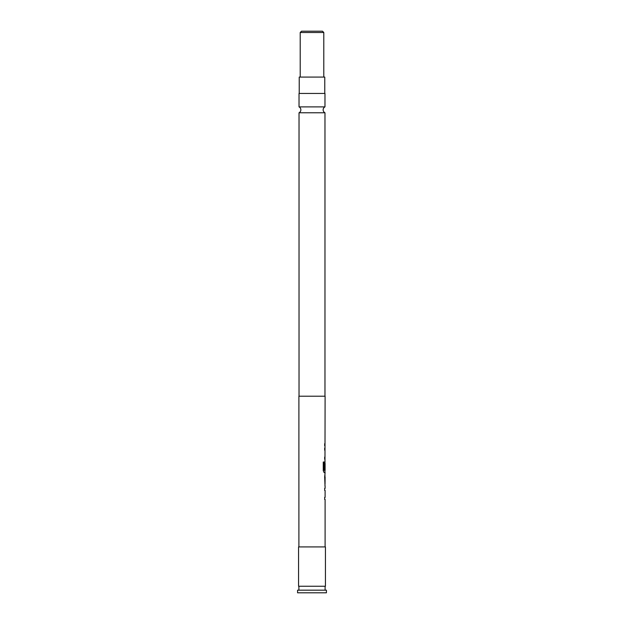 <?xml version="1.0" encoding="UTF-8"?>
<svg xmlns="http://www.w3.org/2000/svg" width="624" height="624" viewBox="0 0 624 624"><rect width="100%" height="100%" fill="white"/><g stroke="black" fill="none" stroke-linecap="round" stroke-linejoin="round"><path stroke-width="0.94" d="M324.971 106.891A3.276 3.276 0 0 0 324.971 112.772L299.029 112.772A3.276 3.276 0 0 0 299.029 106.891L299.029 93.452L324.971 93.452L324.971 106.891L299.029 106.891M325.104 486.018L325.104 488.358L324.675 488.358L324.675 490.417L325.104 490.417L325.104 497.367L324.675 497.367L324.675 499.434L325.104 499.434L325.104 546.928M324.675 497.367L324.675 499.434M324.971 474.981L324.971 477.001M324.971 483.951L324.971 485.979M298.896 546.928L298.896 396.209L325.104 396.209L324.971 463.359M324.971 470.309L324.971 472.602L324.121 472.602L325.104 472.602L324.675 476.869L325.026 486.018M325.049 463.359L324.675 469.365L325.104 463.359L325.104 470.309L324.223 470.309L324.176 462.002L323.263 462.002L323.263 470.675L324.121 472.602M324.675 457.119L324.675 459.186M324.675 443.703L324.675 445.762M300.206 32.51L301.517 31.2L322.483 31.2L323.794 32.51L300.206 32.51L300.206 77.072M324.776 93.452L324.776 77.072L299.224 77.072L299.224 93.452M298.568 586.248L325.432 586.248L325.432 546.928L298.568 546.928L298.568 586.248M299.029 112.772L299.029 396.209M324.971 112.772L324.971 396.209M324.675 488.358L324.675 490.417M325.026 461.518L324.675 469.365M324.675 448.102L324.675 450.169M325.104 477.001L325.049 483.951L325.104 477.001M298.896 586.248L298.896 590.179M325.104 586.248L325.104 590.179M326.414 590.179L297.586 590.179L297.586 592.8L326.414 592.8L326.414 590.179M324.051 470.176L324.051 462.002L323.263 462.002M324.909 483.818L325.042 477.142M323.794 77.072L323.794 32.51"/></g></svg>
